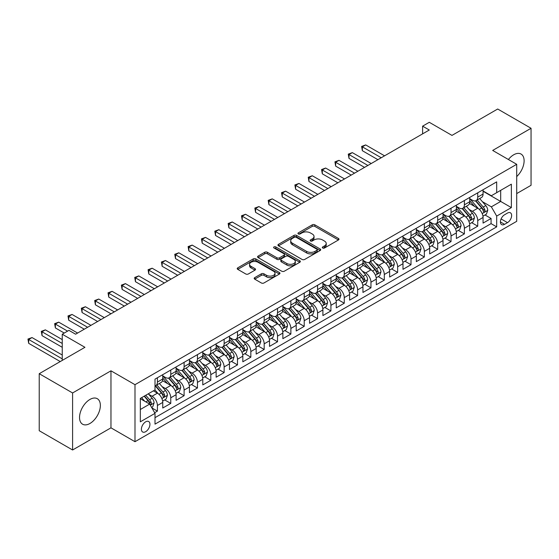 <?xml version="1.0" encoding="UTF-8"?>
<svg xmlns="http://www.w3.org/2000/svg" width="559" height="559" viewBox="0 0 559 559"><rect width="100%" height="100%" fill="white"/><g stroke="black" fill="none" stroke-linecap="round" stroke-linejoin="round"><path stroke-width="0.84" d="M322.683 248.007A1.3 0.748 0 0 0 324.513 248.007L338.433 239.972A1.852 1.069 0 0 0 338.978 239.21A1.852 1.069 0 0 0 338.433 238.455L314.85 224.844A1.852 1.069 0 0 0 312.229 224.844L298.31 232.879A1.3 0.748 0 0 0 297.933 233.41A1.3 0.748 0 0 0 298.31 233.935A1.3 0.748 0 0 0 300.148 233.935L301.951 232.9A5.925 3.424 0 0 1 310.336 232.9L312.299 234.032A5.925 3.424 0 0 1 314.032 236.45A5.925 3.424 0 0 1 312.299 238.875L310.497 239.916A1.3 0.748 0 0 0 310.119 240.44A1.3 0.748 0 0 0 310.497 240.971A1.3 0.748 0 0 0 312.334 240.971L314.13 239.93A5.925 3.424 0 0 1 322.515 239.93L324.479 241.069A5.925 3.424 0 0 1 326.218 243.486A5.925 3.424 0 0 1 324.479 245.904L322.683 246.945A1.3 0.748 0 0 0 322.298 247.476A1.3 0.748 0 0 0 322.683 248.007L322.683 246.945M89.943 423.477A14.723 8.497 120 0 0 99.565 410.509A14.723 8.497 120 0 0 97.308 398.707A14.723 8.497 120 0 0 89.943 399.44A14.723 8.497 120 0 0 80.328 412.409A14.723 8.497 120 0 0 82.585 424.211A14.723 8.497 120 0 0 89.943 423.477M516.705 176.581A14.723 8.497 120 0 0 521.058 154.053A14.723 8.497 120 0 0 513.7 154.787A14.723 8.497 120 0 0 508.404 159.511M145.668 431.688A6.037 3.487 120 0 0 149.609 426.363A6.037 3.487 120 0 0 148.687 421.521A6.037 3.487 120 0 0 145.668 421.821A6.037 3.487 120 0 0 141.72 427.146A6.037 3.487 120 0 0 142.65 431.988A6.037 3.487 120 0 0 145.668 431.688M254.722 277.634A1.852 1.069 0 0 0 254.177 278.396A1.852 1.069 0 0 0 254.722 279.151L261.339 282.966A1.852 1.069 0 0 0 263.96 282.966L279.416 274.043A1.852 1.069 0 0 0 279.961 273.288A1.852 1.069 0 0 0 279.416 272.533L255.833 258.915A1.852 1.069 0 0 0 253.213 258.915L237.757 267.845A1.852 1.069 0 0 0 237.212 268.599A1.852 1.069 0 0 0 237.757 269.354L245.75 273.966A1.852 1.069 0 0 0 248.371 273.966L254.981 270.151A1.852 1.069 0 0 0 255.526 269.389A1.852 1.069 0 0 0 254.981 268.634L251.019 266.35A4.954 2.858 0 0 1 249.566 264.323A4.954 2.858 0 0 1 252.626 261.682A4.954 2.858 0 0 1 258.027 262.304L273.554 271.262A4.954 2.858 0 0 1 275.007 273.288A4.954 2.858 0 0 1 271.947 275.929A4.954 2.858 0 0 1 266.545 275.308L263.96 273.819A1.852 1.069 0 0 0 261.339 273.819L254.722 277.634L254.722 279.151L261.339 275.356L261.339 273.819M516.705 193.582L531.05 185.302L531.05 128.277L497.685 109.012L451.972 135.404L429.284 122.302L422.611 126.159L429.284 130.009L75.598 334.212L68.925 330.355L62.252 334.212L62.252 360.408M72.593 392.963L72.593 449.988L110.968 427.831L110.968 370.813L72.593 392.963L39.228 373.698L84.94 347.307L62.252 334.212M110.968 370.813L134.992 384.683L516.705 164.304L516.705 221.322L134.992 441.701L134.992 384.683M531.05 128.277L492.682 150.434L516.705 164.304M302.077 259.446A1.852 1.069 0 0 0 304.697 259.446L320.16 250.523A1.852 1.069 0 0 0 320.698 249.761A1.852 1.069 0 0 0 320.16 249.007L296.577 235.395A1.852 1.069 0 0 0 293.957 235.395L278.501 244.318A1.852 1.069 0 0 0 277.956 245.073A1.852 1.069 0 0 0 278.501 245.834L302.077 259.446M274.497 248.287A1.3 0.748 0 0 1 275.811 248.469L275.811 246.931L299.785 260.767A1.852 1.069 0 0 1 300.33 261.528A1.852 1.069 0 0 1 299.785 262.283L284.328 271.206A1.852 1.069 0 0 1 281.708 271.206L258.125 257.594L258.125 256.078A1.852 1.069 0 0 0 257.587 256.84A1.852 1.069 0 0 0 258.125 257.594M258.125 256.078L264.742 252.263A1.852 1.069 0 0 1 267.363 252.263L276.929 257.783A1.852 1.069 0 0 0 279.549 257.783L283.937 255.246A1.852 1.069 0 0 0 284.475 254.492A1.852 1.069 0 0 0 283.937 253.737L273.98 247.986A1.3 0.748 0 0 1 273.603 247.455A1.3 0.748 0 0 1 274.399 246.764A1.3 0.748 0 0 1 275.811 246.931M72.593 449.988L39.228 430.723L39.228 373.698M154.64 412.71L157.414 411.11L151.873 407.916M148.722 394.305L152.076 396.24A7.546 4.36 60 0 1 157.414 405.485L162.753 402.403L162.753 408.028L170.761 403.409L164.688 399.902M162.068 386.597L165.422 388.533A7.546 4.36 60 0 1 170.761 397.784L176.099 394.696L176.099 400.321L184.107 395.702L178.035 392.194M175.414 378.897L178.768 380.826A7.546 4.36 60 0 1 184.107 390.077L189.445 386.996L189.445 392.621L197.453 387.995L191.381 384.487M188.76 371.19L192.114 373.126A7.546 4.36 60 0 1 197.453 382.37L202.791 379.288L202.791 384.913L210.799 380.288L204.727 376.78M202.106 363.483L205.46 365.418A7.546 4.36 60 0 1 210.799 374.663L216.137 371.581L216.137 377.206L224.145 372.58L218.073 369.08M215.453 355.776L218.807 357.711A7.546 4.36 60 0 1 224.145 366.956L229.483 363.874L229.483 369.499L237.491 364.88L231.419 361.373M228.799 348.068L232.153 350.004A7.546 4.36 60 0 1 237.491 359.255L242.83 356.174L242.83 361.799L250.837 357.173L244.765 353.665M242.152 340.368L245.499 342.304A7.546 4.36 60 0 1 250.837 351.548L256.176 348.467L256.176 354.092L264.183 349.466L258.111 345.958M255.498 332.661L258.845 334.596A7.546 4.36 60 0 1 264.183 343.841L269.522 340.759L269.522 346.384L277.53 341.759L271.457 338.258M268.844 324.954L272.191 326.889A7.546 4.36 60 0 1 277.53 336.134L282.868 333.052L282.868 338.677L290.876 334.058L284.804 330.551M282.19 317.246L285.537 319.182A7.546 4.36 60 0 1 290.876 328.433L296.214 325.345L296.214 330.977L304.222 326.351L298.15 322.843M295.536 309.546L298.883 311.475A7.546 4.36 60 0 1 304.222 320.726L309.56 317.645L309.56 323.27L317.568 318.644L311.496 315.136M308.882 301.839L312.229 303.775A7.546 4.36 60 0 1 317.568 313.019L322.906 309.938L322.906 315.562L330.921 310.937L324.842 307.436M322.229 294.132L325.583 296.067A7.546 4.36 60 0 1 330.921 305.312L336.259 302.23L336.259 307.855L344.267 303.237L338.195 299.729M335.575 286.425L338.929 288.36A7.546 4.36 60 0 1 344.267 297.612L349.606 294.523L349.606 300.148L357.613 295.529L351.541 292.022M348.921 278.724L352.275 280.653A7.546 4.36 60 0 1 357.613 289.904L362.952 286.823L362.952 292.448L370.959 287.822L364.887 284.314M362.267 271.017L365.621 272.953A7.546 4.36 60 0 1 370.959 282.197L376.298 279.116L376.298 284.741L384.306 280.115L378.233 276.607M375.613 263.31L378.967 265.245A7.546 4.36 60 0 1 384.306 274.49L389.644 271.408L389.644 277.033L397.652 272.408L391.579 268.907M388.959 255.603L392.313 257.538A7.546 4.36 60 0 1 397.652 266.783L402.99 263.701L402.99 269.326L410.998 264.707L404.926 261.2M402.305 247.896L405.659 249.831A7.546 4.36 60 0 1 410.998 259.083L416.336 256.001L416.336 261.626L424.344 257L418.272 253.493M415.651 240.195L419.005 242.131A7.546 4.36 60 0 1 424.344 251.375L429.682 248.294L429.682 253.919L437.69 249.293L431.618 245.785M428.998 232.488L432.352 234.424A7.546 4.36 60 0 1 437.69 243.668L443.028 240.587L443.028 246.212L451.036 241.586L444.964 238.085M442.351 224.781L445.698 226.716A7.546 4.36 60 0 1 451.036 235.961L456.375 232.879L456.375 238.504L464.382 233.886L458.31 230.378M455.697 217.074L459.044 219.009A7.546 4.36 60 0 1 464.382 228.261L469.721 225.179L469.721 230.804L477.728 226.178L477.728 220.553A7.546 4.36 -120 0 0 472.39 211.309L469.043 209.373M471.656 222.671L477.728 226.178M162.753 402.403A7.546 4.36 -120 0 0 157.414 393.159L153.411 390.846M176.099 394.696A7.546 4.36 -120 0 0 170.761 385.451L162.501 380.686M189.445 386.996A7.546 4.36 -120 0 0 184.107 377.744L175.854 372.979M202.791 379.288A7.546 4.36 -120 0 0 197.453 370.044L189.201 365.279M216.137 371.581A7.546 4.36 -120 0 0 210.799 362.337L202.547 357.571M229.483 363.874A7.546 4.36 -120 0 0 224.145 354.63L215.893 349.864M242.83 356.174A7.546 4.36 -120 0 0 237.491 346.922L229.239 342.157M256.176 348.467A7.546 4.36 -120 0 0 250.837 339.215L242.585 334.45M269.522 340.759A7.546 4.36 -120 0 0 264.183 331.515L255.931 326.749M282.868 333.052A7.546 4.36 -120 0 0 277.53 323.808L269.277 319.042M296.214 325.345A7.546 4.36 -120 0 0 290.876 316.101L282.623 311.335M309.56 317.645A7.546 4.36 -120 0 0 304.222 308.393L295.97 303.628M322.906 309.938A7.546 4.36 -120 0 0 317.568 300.693L309.316 295.928M336.259 302.23A7.546 4.36 -120 0 0 330.921 292.986L322.662 288.22M349.606 294.523A7.546 4.36 -120 0 0 344.267 285.279L336.008 280.513M362.952 286.823A7.546 4.36 -120 0 0 357.613 277.571L349.354 272.806M376.298 279.116A7.546 4.36 -120 0 0 370.959 269.871L362.7 265.106M389.644 271.408A7.546 4.36 -120 0 0 384.306 262.164L376.053 257.399M402.99 263.701A7.546 4.36 -120 0 0 397.652 254.457L389.399 249.691M416.336 256.001A7.546 4.36 -120 0 0 410.998 246.75L402.746 241.984M429.682 248.294A7.546 4.36 -120 0 0 424.344 239.042L416.092 234.277M443.028 240.587A7.546 4.36 -120 0 0 437.69 231.342L429.438 226.577M456.375 232.879A7.546 4.36 -120 0 0 451.036 223.635L442.784 218.869M469.721 225.179A7.546 4.36 -120 0 0 464.382 215.928L456.13 211.162M507.495 213.077L504.56 214.775A5.849 3.375 120 0 0 500.731 219.932A5.849 3.375 120 0 0 501.633 224.62A5.849 3.375 120 0 0 504.56 224.327L507.495 222.636A5.849 3.375 120 0 0 511.317 217.479A5.849 3.375 120 0 0 510.416 212.79A5.849 3.375 120 0 0 507.495 213.077M140.33 409.495L149.672 404.101L155.011 413.346L155.011 424.134L496.685 226.87L496.685 216.081L491.347 206.837L482.389 201.666M155.011 413.346L140.33 421.821L140.33 398.399L155.011 389.923L155.011 379.135L496.685 181.871L496.685 192.659L511.366 184.184L511.366 207.606L496.685 216.081M162.753 375.9L165.422 377.437A7.546 4.36 60 0 0 169.195 377.814L174.534 374.733A7.546 4.36 -120 0 0 176.099 371.274L176.099 366.956M176.099 368.192L178.768 369.73A7.546 4.36 60 0 0 182.541 370.107L187.88 367.025A7.546 4.36 -120 0 0 189.445 363.567L189.445 359.255M189.445 360.485L192.114 362.029A7.546 4.36 60 0 0 195.888 362.4L201.226 359.318A7.546 4.36 -120 0 0 202.791 355.859L202.791 351.548M202.791 352.778L205.46 354.322A7.546 4.36 60 0 0 209.234 354.692L214.572 351.611A7.546 4.36 -120 0 0 216.137 348.159L216.137 343.841M216.137 345.078L218.807 346.615A7.546 4.36 60 0 0 222.58 346.992L227.918 343.904A7.546 4.36 -120 0 0 229.483 340.452L229.483 336.134M229.483 337.37L232.153 338.908A7.546 4.36 60 0 0 235.926 339.285L241.264 336.204A7.546 4.36 -120 0 0 242.83 332.745L242.83 328.433M242.83 329.663L245.499 331.207A7.546 4.36 60 0 0 249.272 331.578L254.611 328.496A7.546 4.36 -120 0 0 256.176 325.038L256.176 320.726M256.176 321.956L258.845 323.5A7.546 4.36 60 0 0 262.618 323.871L267.957 320.789A7.546 4.36 -120 0 0 269.522 317.337L269.522 313.019M269.522 314.249L272.191 315.793A7.546 4.36 60 0 0 275.964 316.17L281.31 313.082A7.546 4.36 -120 0 0 282.868 309.63L282.868 305.312M282.868 306.549L285.537 308.086A7.546 4.36 60 0 0 289.317 308.463L294.656 305.382A7.546 4.36 -120 0 0 296.214 301.923L296.214 297.605M296.214 298.841L298.883 300.379A7.546 4.36 60 0 0 302.664 300.756L308.002 297.674A7.546 4.36 -120 0 0 309.56 294.216L309.56 289.904M309.56 291.134L312.229 292.678A7.546 4.36 60 0 0 316.01 293.049L321.348 289.967A7.546 4.36 -120 0 0 322.906 286.508L322.906 282.197M322.906 283.427L325.583 284.971A7.546 4.36 60 0 0 329.356 285.342L334.694 282.26A7.546 4.36 -120 0 0 336.259 278.808L336.259 274.49M336.259 275.727L338.929 277.264A7.546 4.36 60 0 0 342.702 277.641L348.04 274.56A7.546 4.36 -120 0 0 349.606 271.101L349.606 266.783M349.606 268.02L352.275 269.557A7.546 4.36 60 0 0 356.048 269.934L361.387 266.853A7.546 4.36 -120 0 0 362.952 263.394L362.952 259.083M362.952 260.312L365.621 261.857A7.546 4.36 60 0 0 369.394 262.227L374.733 259.145A7.546 4.36 -120 0 0 376.298 255.687L376.298 251.375M376.298 252.605L378.967 254.149A7.546 4.36 60 0 0 382.74 254.52L388.079 251.438A7.546 4.36 -120 0 0 389.644 247.986L389.644 243.668M389.644 244.905L392.313 246.442A7.546 4.36 60 0 0 396.086 246.819L401.425 243.738A7.546 4.36 -120 0 0 402.99 240.279L402.99 235.961M402.99 237.198L405.659 238.735A7.546 4.36 60 0 0 409.433 239.112L414.771 236.031A7.546 4.36 -120 0 0 416.336 232.572L416.336 228.261M416.336 229.49L419.005 231.035A7.546 4.36 60 0 0 422.779 231.405L428.117 228.324A7.546 4.36 -120 0 0 429.682 224.865L429.682 220.553M429.682 221.783L432.352 223.327A7.546 4.36 60 0 0 436.125 223.698L441.463 220.616A7.546 4.36 -120 0 0 443.028 217.165L443.028 212.846M443.028 214.076L445.698 215.62A7.546 4.36 60 0 0 449.471 215.998L454.809 212.909A7.546 4.36 -120 0 0 456.375 209.457L456.375 205.139M456.375 206.376L459.044 207.913A7.546 4.36 60 0 0 462.817 208.29L468.156 205.209A7.546 4.36 -120 0 0 469.721 201.75L469.721 197.432M155.011 417.664L491.075 223.635L491.075 218.471L483.067 223.097L483.067 217.472A7.546 4.36 -120 0 0 477.728 208.221L469.476 203.455M469.721 198.669L472.39 200.213A7.546 4.36 -120 0 0 476.163 200.583A7.546 4.36 -120 0 0 477.728 197.124L477.728 192.813M476.163 200.583L481.509 197.502A7.546 4.36 -120 0 0 483.067 194.043L483.067 189.732M157.414 377.744L157.414 382.063A7.546 4.36 60 0 1 155.849 385.514A7.546 4.36 60 0 1 155.011 385.822M155.849 385.514L161.188 382.433A7.546 4.36 -120 0 0 162.753 378.981L162.753 374.663M170.761 370.037L170.761 374.355A7.546 4.36 60 0 1 169.195 377.814M184.107 362.337L184.107 366.648A7.546 4.36 60 0 1 182.541 370.107M197.453 354.63L197.453 358.948A7.546 4.36 60 0 1 195.888 362.4M210.799 346.922L210.799 351.241A7.546 4.36 60 0 1 209.234 354.692M224.145 339.215L224.145 343.533A7.546 4.36 60 0 1 222.58 346.992M237.491 331.515L237.491 335.826A7.546 4.36 60 0 1 235.926 339.285M250.837 323.808L250.837 328.119A7.546 4.36 60 0 1 249.272 331.578M264.183 316.101L264.183 320.419A7.546 4.36 60 0 1 262.618 323.871M277.53 308.393L277.53 312.712A7.546 4.36 60 0 1 275.964 316.17M290.876 300.693L290.876 305.004A7.546 4.36 60 0 1 289.317 308.463M304.222 292.986L304.222 297.297A7.546 4.36 60 0 1 302.664 300.756M317.568 285.279L317.568 289.597A7.546 4.36 60 0 1 316.01 293.049M330.921 277.571L330.921 281.89A7.546 4.36 60 0 1 329.356 285.342M344.267 269.864L344.267 274.183A7.546 4.36 60 0 1 342.702 277.641M357.613 262.164L357.613 266.475A7.546 4.36 60 0 1 356.048 269.934M370.959 254.457L370.959 258.775A7.546 4.36 60 0 1 369.394 262.227M384.306 246.75L384.306 251.068A7.546 4.36 60 0 1 382.74 254.52M397.652 239.042L397.652 243.361A7.546 4.36 60 0 1 396.086 246.819M410.998 231.342L410.998 235.653A7.546 4.36 60 0 1 409.433 239.112M424.344 223.635L424.344 227.946A7.546 4.36 60 0 1 422.779 231.405M437.69 215.928L437.69 220.246A7.546 4.36 60 0 1 436.125 223.698M451.036 208.221L451.036 212.539A7.546 4.36 60 0 1 449.471 215.998M464.382 200.52L464.382 204.832A7.546 4.36 60 0 1 462.817 208.29M464.382 228.261L464.382 233.886M451.036 235.961L451.036 241.586M437.69 243.668L437.69 249.293M424.344 251.375L424.344 257M410.998 259.083L410.998 264.707M397.652 266.783L397.652 272.408M384.306 274.49L384.306 280.115M370.959 282.197L370.959 287.822M357.613 289.904L357.613 295.529M344.267 297.612L344.267 303.237M330.921 305.312L330.921 310.937M317.568 313.019L317.568 318.644M304.222 320.726L304.222 326.351M290.876 328.433L290.876 334.058M277.53 336.134L277.53 341.759M264.183 343.841L264.183 349.466M250.837 351.548L250.837 357.173M237.491 359.255L237.491 364.88M224.145 366.956L224.145 372.58M210.799 374.663L210.799 380.288M197.453 382.37L197.453 387.995M184.107 390.077L184.107 395.702M170.761 397.784L170.761 403.409M157.414 405.485L157.414 411.11M149.672 404.101L140.33 398.707M491.347 206.837L500.689 201.443L500.689 190.346L511.366 184.184M483.067 191.269L511.366 207.606M483.067 190.961L491.347 195.741L496.685 192.659M110.968 427.831L134.992 441.701M422.611 126.159L422.611 133.867M485.002 214.963L491.075 218.471M491.075 223.635L496.685 226.87M323.2 248.189L324.479 247.448A5.925 3.424 0 0 0 326.218 245.031L326.218 243.486M314.032 236.45L314.032 237.994A5.925 3.424 0 0 1 312.299 240.412L311.014 241.153M338.412 239.986L314.85 226.381A1.852 1.069 0 0 0 312.229 226.381L298.834 234.123M320.132 250.537L296.577 236.932A1.852 1.069 0 0 0 293.957 236.932L278.522 245.848M316.883 250.292A1.3 0.748 0 0 0 317.26 249.761A1.3 0.748 0 0 0 316.883 249.237L296.186 237.282A1.3 0.748 0 0 0 294.348 237.282L292.448 238.379A5.925 3.424 0 0 0 290.715 240.803A5.925 3.424 0 0 0 292.448 243.221L306.598 251.389A5.925 3.424 0 0 0 314.983 251.389L316.883 250.292L316.883 251.836A1.3 0.748 0 0 0 317.26 251.305L317.26 249.761M290.715 240.803L290.715 242.34A5.925 3.424 0 0 0 292.448 244.765L292.448 243.221M316.883 251.836L314.983 252.934A5.925 3.424 0 0 1 306.598 252.934L292.448 244.765M258.153 257.608L264.742 253.8L264.742 252.263M284.475 254.492L284.475 256.036A1.852 1.069 0 0 1 283.937 256.791L279.549 259.32A1.852 1.069 0 0 1 276.929 259.32L267.363 253.8A1.852 1.069 0 0 0 264.742 253.8M275.811 248.469L299.764 262.297M286.851 263.513A4.954 2.858 0 0 0 292.252 264.134A4.954 2.858 0 0 0 295.313 261.486A4.954 2.858 0 0 0 293.859 259.467L288.388 256.308A1.852 1.069 0 0 0 285.768 256.308L281.38 258.838A1.852 1.069 0 0 0 280.842 259.6A1.852 1.069 0 0 0 281.38 260.354L286.851 263.513L286.851 265.05A4.954 2.858 0 0 0 292.252 265.672A4.954 2.858 0 0 0 295.313 263.03L295.313 261.486M280.842 259.6L280.842 261.137A1.852 1.069 0 0 0 281.38 261.892L281.38 260.354M286.851 265.05L281.38 261.892M275.007 273.288L275.007 274.825A4.954 2.858 0 0 1 271.947 277.474A4.954 2.858 0 0 1 266.545 276.852L263.96 275.356A1.852 1.069 0 0 0 261.339 275.356M249.566 264.323L249.566 265.867A4.954 2.858 0 0 0 251.019 267.887L251.019 266.35M254.96 270.165L251.019 267.887M279.388 274.057L255.833 260.459A1.852 1.069 0 0 0 253.213 260.459L237.778 269.368M482.955 216.151L486.407 214.16L487.741 210.303A5.003 2.886 -120 0 0 485.792 205.607L479.692 198.55M478.469 208.71L471.237 200.339A14.436 8.336 -120 0 0 469.721 198.752M474.507 206.362L470.461 201.68A11.984 6.918 -120 0 0 469.721 200.877M384.571 155.828L365.684 144.921L362.351 146.849L362.351 150.699L377.898 159.678M475.485 200.856L481.655 207.997A5.003 2.886 60 0 1 483.437 211.442C484.192 212.448 484.723 212.141 485.037 210.519A5.003 2.886 -120 0 0 483.255 207.075L477.155 200.01M475.849 200.737L482.48 208.409A2.55 1.474 60 0 1 483.116 209.408L485.037 210.519M483.437 211.442L483.801 212.036M362.351 150.699L361.617 146.423L381.231 157.75M361.617 146.423L365.684 144.921M469.609 223.852L473.061 221.86L474.395 218.01A5.003 2.886 -120 0 0 472.446 213.314L466.346 206.25M465.123 216.417L457.891 208.046A14.436 8.336 -120 0 0 456.375 206.46M461.161 214.069L457.115 209.387A11.984 6.918 -120 0 0 456.375 208.577M371.225 163.528L352.338 152.628L349.005 154.557L349.005 158.407L364.552 167.386M462.139 208.563L468.309 215.704A5.003 2.886 60 0 1 470.091 219.149C470.846 220.155 471.377 219.848 471.691 218.22A5.003 2.886 -120 0 0 469.909 214.775L463.809 207.717M462.503 208.444L469.127 216.116A2.55 1.474 60 0 1 469.77 217.116L471.691 218.22M470.091 219.149L470.454 219.743M349.005 158.407L348.271 154.13L367.885 165.457M348.271 154.13L352.338 152.628M456.263 231.559L459.715 229.567L461.049 225.717A5.003 2.886 -120 0 0 459.1 221.022L453 213.957M451.777 224.124L444.545 215.746A14.436 8.336 -120 0 0 443.028 214.16M447.815 221.776L443.769 217.088A11.984 6.918 -120 0 0 443.028 216.284M357.879 171.236L338.992 160.335L335.659 162.257L335.659 166.114L351.206 175.086M448.793 216.263L454.963 223.404A5.003 2.886 60 0 1 456.745 226.856C457.5 227.855 458.031 227.548 458.345 225.927A5.003 2.886 -120 0 0 456.563 222.482L450.463 215.425M449.156 216.151L455.781 223.824A2.55 1.474 60 0 1 456.424 224.816L458.345 225.927M456.745 226.856L457.108 227.443M335.659 166.114L334.925 161.837L354.539 173.164M334.925 161.837L338.992 160.335M442.917 239.266L446.368 237.275L447.703 233.417A5.003 2.886 -120 0 0 445.754 228.722L439.654 221.664M438.431 231.831L431.199 223.453A14.436 8.336 -120 0 0 429.682 221.867M434.469 229.476L430.423 224.795A11.984 6.918 -120 0 0 429.682 223.991M344.533 178.943L325.645 168.035L322.312 169.964L322.312 173.821L337.86 182.793M435.447 223.97L441.617 231.112A5.003 2.886 60 0 1 443.399 234.556C444.146 235.563 444.684 235.255 444.999 233.634A5.003 2.886 -120 0 0 443.217 230.189L437.117 223.125M435.81 223.852L442.435 231.531A2.55 1.474 60 0 1 443.077 232.523L444.999 233.634M443.399 234.556L443.762 235.15M322.312 173.821L321.572 169.545L341.193 180.871M321.572 169.545L325.645 168.035M429.571 246.973L433.022 244.982L434.35 241.125A5.003 2.886 -120 0 0 432.407 236.429L426.307 229.372M425.085 239.531L417.852 231.16A14.436 8.336 -120 0 0 416.336 229.574M421.123 237.184L417.077 232.502A11.984 6.918 -120 0 0 416.336 231.699M331.187 186.65L312.299 175.743L308.959 177.671L308.959 181.521L324.513 190.5M422.101 231.678L428.271 238.819A5.003 2.886 60 0 1 430.053 242.264C430.8 243.27 431.338 242.962 431.653 241.341A5.003 2.886 -120 0 0 429.871 237.896L423.771 230.832M422.464 231.559L429.088 239.231A2.55 1.474 60 0 1 429.731 240.23L431.653 241.341M430.053 242.264L430.416 242.858M308.959 181.521L308.226 177.245L327.847 188.572M308.226 177.245L312.299 175.743M416.224 254.673L419.669 252.682L421.004 248.832A5.003 2.886 -120 0 0 419.061 244.136L412.961 237.072M411.738 247.239L404.506 238.868A14.436 8.336 -120 0 0 402.99 237.282M407.77 244.891L403.731 240.209A11.984 6.918 -120 0 0 402.99 239.399M317.84 194.35L298.953 183.45L295.613 185.378L295.613 189.228L311.167 198.207M408.755 239.385L414.925 246.526A5.003 2.886 60 0 1 416.707 249.971C417.454 250.977 417.992 250.67 418.307 249.041A5.003 2.886 -120 0 0 416.525 245.597L410.425 238.539M409.118 239.266L415.742 246.938A2.55 1.474 60 0 1 416.385 247.937L418.307 249.041M416.707 249.971L417.07 250.565M295.613 189.228L294.879 184.952L314.5 196.279M294.879 184.952L298.953 183.45M402.878 262.381L406.323 260.389L407.658 256.539A5.003 2.886 -120 0 0 405.715 251.843L399.615 244.779M398.392 254.946L391.16 246.575A14.436 8.336 -120 0 0 389.644 244.982M394.423 252.598L390.385 247.91A11.984 6.918 -120 0 0 389.644 247.106M304.494 202.058L285.607 191.157L282.267 193.079L282.267 196.936L297.814 205.915M395.409 247.085L401.572 254.226A5.003 2.886 60 0 1 403.36 257.678C404.108 258.684 404.646 258.37 404.961 256.749A5.003 2.886 -120 0 0 403.179 253.304L397.079 246.246M395.772 246.973L402.396 254.645A2.55 1.474 60 0 1 403.039 255.645L404.961 256.749M403.36 257.678L403.724 258.265M282.267 196.936L281.533 192.659L301.154 203.986M281.533 192.659L285.607 191.157M389.532 270.088L392.977 268.096L394.312 264.239A5.003 2.886 -120 0 0 392.369 259.544L386.269 252.486M385.046 262.653L377.814 254.275A14.436 8.336 -120 0 0 376.298 252.689M381.077 260.298L377.032 255.617A11.984 6.918 -120 0 0 376.298 254.813M291.141 209.765L272.261 198.864L268.921 200.786L268.921 204.643L284.468 213.615M382.063 254.792L388.226 261.933A5.003 2.886 60 0 1 390.014 265.378C390.762 266.384 391.3 266.077 391.614 264.456A5.003 2.886 -120 0 0 389.833 261.011L383.733 253.947M382.426 254.68L389.05 262.353A2.55 1.474 60 0 1 389.693 263.345L391.614 264.456M390.014 265.378L390.378 265.972M268.921 204.643L268.187 200.367L287.808 211.693M268.187 200.367L272.261 198.864M376.186 277.795L379.631 275.804L380.965 271.947A5.003 2.886 -120 0 0 379.016 267.251L372.923 260.194M371.7 270.353L364.468 261.982A14.436 8.336 -120 0 0 362.952 260.396M367.731 268.006L363.685 263.324A11.984 6.918 -120 0 0 362.952 262.52M277.795 217.472L258.915 206.564L255.575 208.493L255.575 212.343L271.122 221.322M368.716 262.499L374.879 269.641A5.003 2.886 60 0 1 376.668 273.085C377.416 274.092 377.954 273.784 378.268 272.163A5.003 2.886 -120 0 0 376.486 268.718L370.386 261.654M369.08 262.381L375.704 270.053A2.55 1.474 60 0 1 376.347 271.052L378.268 272.163M376.668 273.085L377.032 273.679M255.575 212.343L254.841 208.067L274.462 219.394M254.841 208.067L258.915 206.564M362.84 285.495L366.285 283.504L367.619 279.654A5.003 2.886 -120 0 0 365.67 274.958L359.577 267.894M358.354 278.061L351.122 269.69A14.436 8.336 -120 0 0 349.606 268.103M354.385 275.713L350.339 271.031A11.984 6.918 -120 0 0 349.606 270.221M264.449 225.172L245.569 214.272L242.229 216.2L242.229 220.05L257.776 229.029M355.37 270.207L361.533 277.348A5.003 2.886 60 0 1 363.315 280.793C364.07 281.799 364.601 281.491 364.922 279.87A5.003 2.886 -120 0 0 363.133 276.419L357.04 269.361M355.727 270.088L362.358 277.76A2.55 1.474 60 0 1 363.001 278.759L364.922 279.87M363.315 280.793L363.685 281.387M242.229 220.05L241.495 215.774L261.116 227.101M241.495 215.774L245.569 214.272M349.494 293.202L352.939 291.211L354.273 287.361A5.003 2.886 -120 0 0 352.324 282.665L346.231 275.601M345.008 285.768L337.776 277.397A14.436 8.336 -120 0 0 336.259 275.804M341.039 283.42L336.993 278.731A11.984 6.918 -120 0 0 336.259 277.928M251.103 232.879L232.223 221.979L228.883 223.907L228.883 227.758L244.43 236.737M342.017 277.914L348.187 285.055A5.003 2.886 60 0 1 349.969 288.5C350.724 289.506 351.255 289.192 351.576 287.571A5.003 2.886 -120 0 0 349.787 284.126L343.694 277.068M342.381 277.795L349.012 285.467A2.55 1.474 60 0 1 349.654 286.467L351.576 287.571M349.969 288.5L350.332 289.094M228.883 227.758L228.149 223.481L247.77 234.808M228.149 223.481L232.223 221.979M336.148 300.91L339.592 298.918L340.927 295.068A5.003 2.886 -120 0 0 338.978 290.366L332.885 283.308M331.662 293.475L324.43 285.097A14.436 8.336 -120 0 0 322.906 283.511M327.693 291.12L323.647 286.439A11.984 6.918 -120 0 0 322.906 285.635M237.757 240.587L218.876 229.686L215.536 231.608L215.536 235.465L231.084 244.437M328.671 285.614L334.841 292.755A5.003 2.886 60 0 1 336.623 296.2L336.986 296.794L337.664 296.703L338.23 295.278A5.003 2.886 -120 0 0 336.441 291.833L330.348 284.776M329.034 285.502L335.666 293.175A2.55 1.474 60 0 1 336.308 294.167L338.23 295.278M215.536 235.465L214.803 231.188L234.424 242.515M214.803 231.188L218.876 229.686M322.795 308.617L326.246 306.625L327.581 302.768A5.003 2.886 -120 0 0 325.631 298.073L319.531 291.015M318.316 301.175L311.083 292.804A14.436 8.336 -120 0 0 309.56 291.218M314.347 298.827L310.301 294.146A11.984 6.918 -120 0 0 309.56 293.342M224.411 248.294L205.523 237.386L202.19 239.315L202.19 243.165L217.737 252.144M315.325 293.321L321.495 300.462A5.003 2.886 60 0 1 323.277 303.907C324.031 304.914 324.562 304.606 324.877 302.985A5.003 2.886 -120 0 0 323.095 299.54L317.002 292.476M315.688 293.202L322.319 300.882A2.55 1.474 60 0 1 322.962 301.874L324.877 302.985M323.277 303.907L323.64 304.501M202.19 243.165L201.457 238.889L221.078 250.215M201.457 238.889L205.523 237.386M309.448 316.324L312.9 314.333L314.235 310.476A5.003 2.886 -120 0 0 312.285 305.78L306.185 298.723M304.969 308.882L297.737 300.511A14.436 8.336 -120 0 0 296.214 298.925M301.001 306.535L296.955 301.853A11.984 6.918 -120 0 0 296.214 301.042M211.064 256.001L192.177 245.094L188.844 247.022L188.844 250.872L204.391 259.851M301.979 301.028L308.149 308.17A5.003 2.886 60 0 1 309.931 311.615C310.685 312.621 311.216 312.313 311.531 310.692A5.003 2.886 -120 0 0 309.749 307.247L303.649 300.183M302.342 300.91L308.973 308.582A2.55 1.474 60 0 1 309.616 309.581L311.531 310.692M309.931 311.615L310.294 312.208M188.844 250.872L188.11 246.596L207.731 257.923M188.11 246.596L192.177 245.094M296.102 324.024L299.554 322.033L300.889 318.183A5.003 2.886 -120 0 0 298.939 313.487L292.839 306.423M291.616 316.59L284.384 308.219A14.436 8.336 -120 0 0 282.868 306.632M287.654 314.242L283.609 309.553A11.984 6.918 -120 0 0 282.868 308.75M197.718 263.701L178.831 252.801L175.498 254.729L175.498 258.579L191.045 267.558M288.633 308.736L294.803 315.877A5.003 2.886 60 0 1 296.584 319.322C297.339 320.328 297.87 320.021 298.185 318.392A5.003 2.886 -120 0 0 296.403 314.948L290.303 307.89M288.996 308.617L295.627 316.289A2.55 1.474 60 0 1 296.27 317.288L298.185 318.392M296.584 319.322L296.948 319.916M175.498 258.579L174.764 254.303L194.378 265.63M174.764 254.303L178.831 252.801M282.756 331.732L286.208 329.74L287.543 325.89A5.003 2.886 -120 0 0 285.593 321.194L279.493 314.13M278.27 324.297L271.038 315.919A14.436 8.336 -120 0 0 269.522 314.333M274.308 321.949L270.263 317.26A11.984 6.918 -120 0 0 269.522 316.457M184.372 271.408L165.485 260.508L162.152 262.43L162.152 266.287L177.699 275.259M275.287 316.436L281.457 323.577A5.003 2.886 60 0 1 283.238 327.022L283.602 327.616L284.279 327.525L284.838 326.1A5.003 2.886 -120 0 0 283.057 322.655L276.957 315.597M275.65 316.324L282.281 323.996A2.55 1.474 60 0 1 282.917 324.989L284.838 326.1M162.152 266.287L161.418 262.01L181.032 273.337M161.418 262.01L165.485 260.508M269.41 339.439L272.862 337.447L274.196 333.59A5.003 2.886 -120 0 0 272.247 328.895L266.147 321.837M264.924 332.004L257.692 323.626A14.436 8.336 -120 0 0 256.176 322.04M260.962 329.649L256.916 324.968A11.984 6.918 -120 0 0 256.176 324.164M171.026 279.116L152.139 268.208L148.806 270.137L148.806 273.994L164.353 282.966M261.94 324.143L268.11 331.284A5.003 2.886 60 0 1 269.892 334.729C270.647 335.735 271.178 335.428 271.492 333.807A5.003 2.886 -120 0 0 269.711 330.362L263.61 323.298M262.304 324.024L268.928 331.704A2.55 1.474 60 0 1 269.571 332.696L271.492 333.807M269.892 334.729L270.256 335.323M148.806 273.994L148.072 269.717L167.686 281.044M148.072 269.717L152.139 268.208M256.064 347.146L259.516 345.155L260.85 341.297A5.003 2.886 -120 0 0 258.901 336.602L252.801 329.544M251.578 339.704L244.346 331.333A14.436 8.336 -120 0 0 242.83 329.747M247.616 337.356L243.57 332.675A11.984 6.918 -120 0 0 242.83 331.871M157.68 286.823L138.793 275.915L135.46 277.844L135.46 281.694L151.007 290.673M248.594 331.85L254.764 338.992A5.003 2.886 60 0 1 256.546 342.436C257.301 343.443 257.832 343.135 258.146 341.514A5.003 2.886 -120 0 0 256.364 338.069L250.264 331.005M248.958 331.732L255.582 339.404A2.55 1.474 60 0 1 256.225 340.403L258.146 341.514M256.546 342.436L256.909 343.03M135.46 281.694L134.726 277.418L154.34 288.744M134.726 277.418L138.793 275.915M242.718 354.846L246.17 352.855L247.504 349.005A5.003 2.886 -120 0 0 245.555 344.309L239.455 337.245M238.232 347.412L231 339.04A14.436 8.336 -120 0 0 229.483 337.454M234.27 345.064L230.224 340.382A11.984 6.918 -120 0 0 229.483 339.572M144.334 294.523L125.447 283.623L122.114 285.551L122.114 289.401L137.661 298.38M235.248 339.558L241.418 346.699A5.003 2.886 60 0 1 243.2 350.144C243.948 351.15 244.486 350.842 244.8 349.214A5.003 2.886 -120 0 0 243.018 345.769L236.918 338.712M235.612 339.439L242.236 347.111A2.55 1.474 60 0 1 242.879 348.11L244.8 349.214M243.2 350.144L243.563 350.738M122.114 289.401L121.373 285.125L140.994 296.452M121.373 285.125L125.447 283.623M229.372 362.553L232.823 360.562L234.151 356.712A5.003 2.886 -120 0 0 232.209 352.016L226.109 344.952M224.886 355.119L217.654 346.748A14.436 8.336 -120 0 0 216.137 345.155M220.924 352.771L216.878 348.082A11.984 6.918 -120 0 0 216.137 347.279M130.988 302.23L112.1 291.33L108.76 293.251L108.76 297.108L124.315 306.087M221.902 347.258L228.072 354.399A5.003 2.886 60 0 1 229.854 357.851C230.601 358.857 231.14 358.543 231.454 356.921A5.003 2.886 -120 0 0 229.672 353.477L223.572 346.419M222.265 347.146L228.89 354.818A2.55 1.474 60 0 1 229.532 355.817L231.454 356.921M229.854 357.851L230.217 358.438M108.76 297.108L108.027 292.832L127.648 304.159M108.027 292.832L112.1 291.33M216.026 370.261L219.47 368.269L220.805 364.412A5.003 2.886 -120 0 0 218.862 359.716L212.762 352.659M211.54 362.826L204.308 354.448A14.436 8.336 -120 0 0 202.791 352.862M207.571 360.471L203.532 355.79A11.984 6.918 -120 0 0 202.791 354.986M117.642 309.938L98.754 299.037L95.414 300.959L95.414 304.816L110.968 313.788M208.556 354.965L214.726 362.106A5.003 2.886 60 0 1 216.508 365.551C217.255 366.557 217.793 366.25 218.108 364.629A5.003 2.886 -120 0 0 216.326 361.184L210.226 354.12M208.919 354.853L215.543 362.525A2.55 1.474 60 0 1 216.186 363.518L218.108 364.629M216.508 365.551L216.871 366.145M95.414 304.816L94.681 300.539L114.302 311.866M94.681 300.539L98.754 299.037M202.679 377.968L206.124 375.976L207.459 372.119A5.003 2.886 -120 0 0 205.516 367.424L199.416 360.366M198.193 370.526L190.961 362.155A14.436 8.336 -120 0 0 189.445 360.569M194.225 368.178L190.179 363.497A11.984 6.918 -120 0 0 189.445 362.693M104.295 317.645L85.408 306.737L82.068 308.666L82.068 312.516L97.615 321.495M195.21 362.672L201.373 369.813A5.003 2.886 60 0 1 203.162 373.258C203.909 374.264 204.447 373.957 204.762 372.336A5.003 2.886 -120 0 0 202.98 368.891L196.88 361.827M195.573 362.553L202.197 370.226A2.55 1.474 60 0 1 202.84 371.225L204.762 372.336M203.162 373.258L203.525 373.852M82.068 312.516L81.335 308.24L100.955 319.566M81.335 308.24L85.408 306.737M189.333 385.668L192.778 383.677L194.113 379.827A5.003 2.886 -120 0 0 192.17 375.131L186.07 368.067M184.847 378.233L177.615 369.862A14.436 8.336 -120 0 0 176.099 368.276M180.878 375.886L176.833 371.204A11.984 6.918 -120 0 0 176.099 370.393M90.942 325.345L72.062 314.444L68.722 316.373L68.722 320.223L84.269 329.202M181.864 370.379L188.027 377.521A5.003 2.886 60 0 1 189.815 380.965C190.563 381.972 191.101 381.664 191.416 380.043A5.003 2.886 -120 0 0 189.634 376.591L183.534 369.534M182.227 370.261L188.851 377.933A2.55 1.474 60 0 1 189.494 378.932L191.416 380.043M189.815 380.965L190.179 381.559M68.722 320.223L67.988 315.947L87.609 327.274M67.988 315.947L72.062 314.444M175.987 393.375L179.432 391.384L180.767 387.534A5.003 2.886 -120 0 0 178.817 382.838L172.724 375.774M171.501 385.941L164.269 377.57A14.436 8.336 -120 0 0 162.753 375.976M167.532 383.593L163.487 378.904A11.984 6.918 -120 0 0 162.753 378.101M77.596 333.052L58.716 322.152L55.376 324.08L55.376 327.93L64.25 333.052M168.518 378.087L174.681 385.228A5.003 2.886 60 0 1 176.469 388.673C177.217 389.679 177.755 389.364 178.069 387.743A5.003 2.886 -120 0 0 176.288 384.299L170.188 377.241M168.881 377.968L175.505 385.64A2.55 1.474 60 0 1 176.148 386.639L178.069 387.743M176.469 388.673L176.833 389.26M55.376 327.93L54.642 323.654L67.59 331.131M54.642 323.654L58.716 322.152M162.641 401.082L166.086 399.091L167.421 395.241A5.003 2.886 -120 0 0 165.471 390.538L159.378 383.481M158.155 393.648L154.962 389.951M154.186 391.293L153.669 390.692M62.252 339.606L45.37 329.859L42.03 331.78L42.03 335.638L62.252 347.307M155.171 385.787L161.334 392.928A5.003 2.886 60 0 1 163.116 396.373L163.487 396.967L164.157 396.876L164.723 395.451A5.003 2.886 -120 0 0 162.935 392.006L156.841 384.948M155.528 385.675L162.159 393.347A2.55 1.474 60 0 1 162.802 394.34L164.723 395.451M42.03 335.638L41.296 331.361L62.252 343.457M41.296 331.361L45.37 329.859M151.608 407.448L152.74 406.798L154.074 402.941A5.003 2.886 -120 0 0 152.125 398.246L148.289 393.802M144.704 401.229L141.616 397.652M140.84 399L140.33 398.406M62.252 355.014L32.024 337.559L28.684 339.488L28.684 343.338L60.246 361.561M144.152 396.191L147.988 400.635A5.003 2.886 60 0 1 149.77 404.08C150.525 405.086 151.056 404.779 151.377 403.158A5.003 2.886 -120 0 0 149.588 399.713L145.752 395.269M144.46 396.01L148.813 401.055A2.55 1.474 60 0 1 149.456 402.047L151.377 403.158M149.77 404.08L150.133 404.674M28.684 343.338L27.95 339.061L62.252 358.871M27.95 339.061L32.024 337.559M152.076 396.24L157.414 393.159M165.422 388.533L170.761 385.451M178.768 380.826L184.107 377.744M192.114 373.126L197.453 370.044M205.46 365.418L210.799 362.337M218.807 357.711L224.145 354.63M232.153 350.004L237.491 346.922M245.499 342.304L250.837 339.215M258.845 334.596L264.183 331.515M272.191 326.889L277.53 323.808M285.537 319.182L290.876 316.101M298.883 311.475L304.222 308.393M312.229 303.775L317.568 300.693M325.583 296.067L330.921 292.986M338.929 288.36L344.267 285.279M352.275 280.653L357.613 277.571M365.621 272.953L370.959 269.871M378.967 265.245L384.306 262.164M392.313 257.538L397.652 254.457M405.659 249.831L410.998 246.75M419.005 242.131L424.344 239.042M432.352 234.424L437.69 231.342M445.698 226.716L451.036 223.635M459.044 219.009L464.382 215.928M472.39 211.309L477.728 208.221M477.728 197.124L483.067 194.043M157.414 382.063L162.753 378.981M170.761 374.355L176.099 371.274M184.107 366.648L189.445 363.567M197.453 358.948L202.791 355.859M210.799 351.241L216.137 348.159M224.145 343.533L229.483 340.452M237.491 335.826L242.83 332.745M250.837 328.119L256.176 325.038M264.183 320.419L269.522 317.337M277.53 312.712L282.868 309.63M290.876 305.004L296.214 301.923M304.222 297.297L309.56 294.216M317.568 289.597L322.906 286.508M330.921 281.89L336.259 278.808M344.267 274.183L349.606 271.101M357.613 266.475L362.952 263.394M370.959 258.775L376.298 255.687M384.306 251.068L389.644 247.986M397.652 243.361L402.99 240.279M410.998 235.653L416.336 232.572M424.344 227.946L429.682 224.865M437.69 220.246L443.028 217.165M451.036 212.539L456.375 209.457M464.382 204.832L469.721 201.75M477.728 220.553L483.067 217.472M501.095 218.939L507.495 222.636M500.417 221.937L504.56 224.327M324.479 247.448L324.479 245.904M310.497 240.971L310.497 239.916M312.299 240.412L312.299 238.875M298.31 233.935L298.31 232.879M312.229 226.381L312.229 224.844M314.85 226.381L314.85 224.844M338.433 239.972L338.433 238.455M278.501 245.834L278.501 244.318M293.957 236.932L293.957 235.395M296.577 236.932L296.577 235.395M320.16 250.523L320.16 249.007M306.598 252.934L306.598 251.389M314.983 252.934L314.983 251.389M267.363 253.8L267.363 252.263M276.929 259.32L276.929 257.783M279.549 259.32L279.549 257.783M283.937 256.791L283.937 255.246M299.785 262.283L299.785 260.767M263.96 275.356L263.96 273.819M266.545 276.852L266.545 275.308M254.981 270.151L254.981 268.634M237.757 269.354L237.757 267.845M253.213 260.459L253.213 258.915M255.833 260.459L255.833 258.915M279.416 274.043L279.416 272.533M482.193 213.58L487.707 210.401M471.237 200.339L471.929 199.94M483.255 207.075L485.792 205.607M479.266 209.373L481.655 207.997M468.847 221.287L474.36 218.108M457.891 208.046L458.583 207.648M469.909 214.775L472.446 213.314M465.92 217.081L468.309 215.704M455.501 228.994L461.014 225.808M444.545 215.746L445.237 215.355M456.563 222.482L459.1 221.022M452.573 224.788L454.963 223.404M442.155 236.702L447.668 233.515M431.199 223.453L431.89 223.055M443.217 230.189L445.754 228.722M439.227 232.488L441.617 231.112M428.809 244.409L434.322 241.222M417.852 231.16L418.544 230.762M429.871 237.896L432.407 236.429M425.881 240.195L428.271 238.819M415.463 252.109L420.976 248.93M404.506 238.868L405.191 238.469M416.525 245.597L419.061 244.136M412.535 247.903L414.925 246.526M402.117 259.816L407.63 256.637M391.16 246.575L391.845 246.177M403.179 253.304L405.715 251.843M399.189 255.61L401.572 254.226M388.771 267.523L394.284 264.337M377.814 254.275L378.499 253.884M389.833 261.011L392.369 259.544M385.843 263.31L388.226 261.933M375.424 275.231L380.938 272.044M364.468 261.982L365.153 261.584M376.486 268.718L379.016 267.251M372.497 271.017L374.879 269.641M362.071 282.931L367.584 279.752M351.122 269.69L351.807 269.291M363.133 276.419L365.67 274.958M359.151 278.724L361.533 277.348M348.725 290.638L354.238 287.459M337.776 277.397L338.461 276.998M349.787 284.126L352.324 282.665M345.804 286.432L348.187 285.055M335.379 298.345L340.892 295.159M324.43 285.097L325.114 284.706M336.441 291.833L338.978 290.366M332.458 294.132L334.841 292.755M322.033 306.053L327.546 302.866M311.083 292.804L311.768 292.406M323.095 299.54L325.631 298.073M319.112 301.839L321.495 300.462M308.687 313.753L314.2 310.573M297.737 300.511L298.422 300.113M309.749 307.247L312.285 305.78M305.766 309.546L308.149 308.17M295.341 321.46L300.854 318.281M284.384 308.219L285.076 307.82M296.403 314.948L298.939 313.487M292.42 317.253L294.803 315.877M281.995 329.167L287.508 325.981M271.038 315.919L271.73 315.528M283.057 322.655L285.593 321.194M279.067 324.954L281.457 323.577M268.648 336.874L274.162 333.688M257.692 323.626L258.384 323.228M269.711 330.362L272.247 328.895M265.721 332.661L268.11 331.284M255.302 344.582L260.815 341.395M244.346 331.333L245.038 330.935M256.364 338.069L258.901 336.602M252.375 340.368L254.764 338.992M241.956 352.282L247.469 349.102M231 339.04L231.692 338.642M243.018 345.769L245.555 344.309M239.028 348.075L241.418 346.699M228.61 359.989L234.123 356.81M217.654 346.748L218.345 346.349M229.672 353.477L232.209 352.016M225.682 355.783L228.072 354.399M215.264 367.696L220.777 364.51M204.308 354.448L204.992 354.057M216.326 361.184L218.862 359.716M212.336 363.483L214.726 362.106M201.918 375.403L207.431 372.217M190.961 362.155L191.646 361.757M202.98 368.891L205.516 367.424M198.99 371.19L201.373 369.813M188.572 383.104L194.085 379.924M177.615 369.862L178.3 369.464M189.634 376.591L192.17 375.131M185.644 378.897L188.027 377.521M175.226 390.811L180.732 387.632M164.269 377.57L164.954 377.171M176.288 384.299L178.817 382.838M172.298 386.604L174.681 385.228M161.872 398.518L167.386 395.332M162.935 392.006L165.471 390.538M158.952 394.305L161.334 392.928M150.308 405.198L154.039 403.039M149.588 399.713L152.125 398.246M145.829 401.879L147.988 400.635"/></g></svg>
